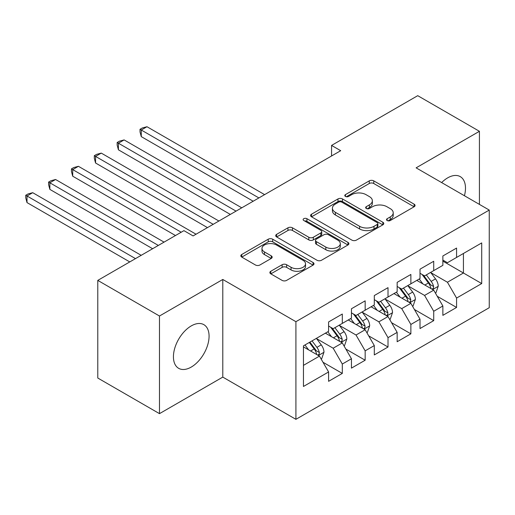 <?xml version="1.0" encoding="UTF-8"?>
<svg xmlns="http://www.w3.org/2000/svg" width="515" height="515" viewBox="0 0 515 515"><rect width="100%" height="100%" fill="white"/><g stroke="black" fill="none" stroke-linecap="round" stroke-linejoin="round"><path stroke-width="0.77" d="M387.164 220.529A2.221 1.281 0 0 0 390.306 220.529L414.137 206.766A3.174 1.835 0 0 0 415.064 205.472A3.174 1.835 0 0 0 414.137 204.178L373.761 180.868A3.174 1.835 0 0 0 369.274 180.868L345.443 194.625A2.221 1.281 0 0 0 344.793 195.533A2.221 1.281 0 0 0 345.443 196.44A2.221 1.281 0 0 0 348.578 196.44L351.661 194.657A10.152 5.858 0 0 1 366.023 194.657L369.384 196.601A10.152 5.858 0 0 1 372.358 200.747A10.152 5.858 0 0 1 369.384 204.893L366.3 206.67A2.221 1.281 0 0 0 365.65 207.577A2.221 1.281 0 0 0 366.3 208.485A2.221 1.281 0 0 0 369.442 208.485L372.525 206.702A10.152 5.858 0 0 1 386.881 206.702L390.248 208.646A10.152 5.858 0 0 1 393.222 212.792A10.152 5.858 0 0 1 390.248 216.937L387.164 218.714A2.221 1.281 0 0 0 386.514 219.622A2.221 1.281 0 0 0 387.164 220.529L387.164 218.714M191.252 367.073A25.209 14.555 120 0 0 207.719 344.863A25.209 14.555 120 0 0 203.856 324.662A25.209 14.555 120 0 0 191.252 325.911A25.209 14.555 120 0 0 174.785 348.127A25.209 14.555 120 0 0 178.647 368.322A25.209 14.555 120 0 0 191.252 367.073M464.433 195.739A25.209 14.555 120 0 0 460.262 176.626A25.209 14.555 120 0 0 447.657 177.875A25.209 14.555 120 0 0 441.625 182.574M270.8 271.263A3.174 1.835 0 0 0 269.866 272.557A3.174 1.835 0 0 0 270.8 273.851L282.13 280.392A3.174 1.835 0 0 0 286.61 280.392L313.081 265.109A3.174 1.835 0 0 0 314.008 263.815A3.174 1.835 0 0 0 313.081 262.521L272.705 239.211A3.174 1.835 0 0 0 268.218 239.211L241.747 254.494A3.174 1.835 0 0 0 240.82 255.788A3.174 1.835 0 0 0 241.747 257.082L255.434 264.98A3.174 1.835 0 0 0 259.921 264.98L271.251 258.44A3.174 1.835 0 0 0 272.178 257.146A3.174 1.835 0 0 0 271.251 255.852L264.459 251.932A8.485 4.899 0 0 1 261.974 248.468A8.485 4.899 0 0 1 267.214 243.943A8.485 4.899 0 0 1 276.465 245.005L303.045 260.352A8.485 4.899 0 0 1 305.53 263.815A8.485 4.899 0 0 1 300.29 268.341A8.485 4.899 0 0 1 291.046 267.279L286.61 264.723A3.174 1.835 0 0 0 282.13 264.723L270.8 271.263L270.8 273.851M159.483 316.017L159.483 413.648L222.789 377.102L222.789 279.465L159.483 316.017L97.779 280.392L183.939 230.649L193.08 235.928L340.705 150.695L331.563 145.417L331.563 155.974M222.789 279.465L295.913 321.688L489.25 210.069L489.25 307.706L295.913 419.326L295.913 321.688M479.426 204.391L479.426 131.299L416.12 167.845L489.25 210.069M479.426 131.299L417.723 95.674L331.563 145.417M351.887 240.119A3.174 1.835 0 0 0 356.374 240.119L382.845 224.836A3.174 1.835 0 0 0 383.772 223.542A3.174 1.835 0 0 0 382.845 222.242L342.469 198.932A3.174 1.835 0 0 0 337.982 198.932L311.511 214.214A3.174 1.835 0 0 0 310.584 215.508A3.174 1.835 0 0 0 311.511 216.802L351.887 240.119M304.661 221.006A2.221 1.281 0 0 1 306.914 221.321L306.914 218.682L347.966 242.385A3.174 1.835 0 0 1 348.893 243.679A3.174 1.835 0 0 1 347.966 244.973L321.495 260.255A3.174 1.835 0 0 1 317.008 260.255L276.632 236.945L276.632 234.351A3.174 1.835 0 0 0 275.699 235.651A3.174 1.835 0 0 0 276.632 236.945M276.632 234.351L287.956 227.81A3.174 1.835 0 0 1 292.443 227.81L308.82 237.267A3.174 1.835 0 0 0 313.307 237.267L320.819 232.928A3.174 1.835 0 0 0 321.753 231.634A3.174 1.835 0 0 0 320.819 230.34L303.773 220.497A2.221 1.281 0 0 1 303.123 219.59A2.221 1.281 0 0 1 304.494 218.405A2.221 1.281 0 0 1 306.914 218.682M442.861 261.131L463.429 273.002L463.429 253.477L481.712 242.919L456.573 257.436L456.573 248.069L442.861 255.981L442.861 265.347L433.72 270.626L433.72 261.26L420.008 269.178L420.008 278.544L410.867 283.823L410.867 274.456L397.155 282.368L397.155 291.741L388.014 297.013L388.014 287.647L374.302 295.565L374.302 304.932L365.161 310.21L365.161 300.844L351.449 308.755L351.449 318.128L342.308 323.401L342.308 314.034L328.596 321.952L328.596 331.319L303.457 345.835L303.457 386.469L328.596 371.959L319.455 356.123L303.457 346.891M481.712 242.919L481.712 283.559L456.573 298.069L447.432 282.239L430.862 272.673M437.261 296.292L456.573 307.442L456.573 298.069M456.573 307.442L442.861 315.354L442.861 305.987L433.72 311.266L424.579 295.43L408.009 285.87M414.408 309.483L433.72 320.633L433.72 311.266M433.72 320.633L420.008 328.551L420.008 319.184L410.867 324.456L401.726 308.627L385.156 299.061M391.555 322.68L410.867 333.829L410.867 324.456M410.867 333.829L397.155 341.741L397.155 332.375L388.014 337.653L378.873 321.824L362.303 312.257M368.701 335.87L388.014 347.02L388.014 337.653M388.014 347.02L374.302 354.938L374.302 345.571L365.161 350.85L356.019 335.014L339.449 325.448M345.848 349.067L365.161 360.217L365.161 350.85M365.161 360.217L351.449 368.128L351.449 358.762L342.308 364.041L333.166 348.211L316.596 338.645M322.995 362.257L342.308 373.407L342.308 364.041M342.308 373.407L328.596 381.325L328.596 371.959M328.596 326.04L333.166 328.679L342.308 323.401M303.457 365.36L319.455 356.123M351.449 312.85L356.019 315.489L365.161 310.21M333.166 348.211L342.308 342.932L325.396 333.166M351.449 358.762L342.308 342.932M374.302 299.653L378.873 302.292L388.014 297.013M356.019 335.014L365.161 329.735L348.249 319.976M374.302 345.571L365.161 329.735M397.155 286.462L401.726 289.102L410.867 283.823M378.873 321.824L388.014 316.545L371.103 306.779M397.155 332.375L388.014 316.545M420.008 273.265L424.579 275.905L433.72 270.626M401.726 308.627L410.867 303.348L393.956 293.582M420.008 319.184L410.867 303.348M442.861 260.075L447.432 262.714L456.573 257.436M424.579 295.43L433.72 290.157L416.809 280.392M442.861 305.987L433.72 290.157M97.779 280.392L97.779 378.029L159.483 413.648M222.789 377.102L295.913 419.326M447.432 282.239L463.429 273.002L481.712 283.559M388.053 220.845L390.248 219.577A10.152 5.858 0 0 0 393.222 215.431L393.222 212.792M372.358 200.747L372.358 203.386A10.152 5.858 0 0 1 369.384 207.532L367.189 208.8M414.092 206.792L373.761 183.507A3.174 1.835 0 0 0 369.274 183.507L346.325 196.756M382.8 224.862L342.469 201.571A3.174 1.835 0 0 0 337.982 201.571L311.556 216.828M377.238 224.443A2.221 1.281 0 0 0 377.888 223.542A2.221 1.281 0 0 0 377.238 222.635L341.793 202.17A2.221 1.281 0 0 0 338.651 202.17L335.4 204.049A10.152 5.858 0 0 0 332.426 208.195A10.152 5.858 0 0 0 335.4 212.334L359.625 226.323A10.152 5.858 0 0 0 373.987 226.323L377.238 224.443L377.238 227.083A2.221 1.281 0 0 0 377.888 226.182L377.888 223.542M332.426 208.195L332.426 210.835A10.152 5.858 0 0 0 335.4 214.974L335.4 212.334M377.238 227.083L373.987 228.963A10.152 5.858 0 0 1 359.625 228.963L335.4 214.974M276.671 236.971L287.956 230.45L287.956 227.81M321.753 231.634L321.753 234.274A3.174 1.835 0 0 1 320.819 235.567L313.307 239.906A3.174 1.835 0 0 1 308.82 239.906L292.443 230.45A3.174 1.835 0 0 0 287.956 230.45M306.914 221.321L347.921 244.998M325.815 247.078A8.485 4.899 0 0 0 335.059 248.14A8.485 4.899 0 0 0 340.299 243.614A8.485 4.899 0 0 0 337.814 240.151L328.448 234.743A3.174 1.835 0 0 0 323.961 234.743L316.448 239.082A3.174 1.835 0 0 0 315.515 240.376A3.174 1.835 0 0 0 316.448 241.67L325.815 247.078L325.815 249.717A8.485 4.899 0 0 0 335.059 250.779A8.485 4.899 0 0 0 340.299 246.254L340.299 243.614M315.515 240.376L315.515 243.016A3.174 1.835 0 0 0 316.448 244.31L316.448 241.67M325.815 249.717L316.448 244.31M305.53 263.815L305.53 266.455A8.485 4.899 0 0 1 300.29 270.98A8.485 4.899 0 0 1 291.046 269.918L286.61 267.362A3.174 1.835 0 0 0 282.13 267.362L270.839 273.877M261.974 248.468L261.974 251.108A8.485 4.899 0 0 0 264.459 254.571L264.459 251.932M271.205 258.466L264.459 254.571M313.043 265.135L272.705 241.85A3.174 1.835 0 0 0 268.218 241.85L241.793 257.107M435.407 293.087L435.96 292.765L438.239 286.173A8.562 4.944 -120 0 0 435.51 278.879L430.656 272.396M422.918 283.92L419.229 278.995M417.504 280.791L417.079 280.231M264.607 194.631L146.981 126.722L141.271 130.018L141.271 136.617L253.18 201.23M432.104 289.224L433.43 288.027L433.617 286.533A8.562 4.944 -120 0 0 431.164 281.383L426.311 274.901M423.542 275.306L429.536 283.314A4.365 2.517 60 0 1 430.328 284.634L433.617 286.533M422.036 274.437L428.422 282.967A8.562 4.944 60 0 1 430.875 288.117L431.049 288.612M141.271 136.617L140.016 131.937L140.016 129.297L258.891 197.927M140.016 129.297L142.301 127.978L146.981 126.722M412.554 306.277L413.107 305.962L415.386 299.363A8.562 4.944 -120 0 0 412.657 292.069L407.803 285.593M400.065 297.116L396.376 292.185M394.651 293.988L394.226 293.428M241.754 207.822L124.134 139.919L118.418 143.215L118.418 149.814L230.327 214.42M409.251 302.414L410.577 301.224L410.764 299.73A8.562 4.944 -120 0 0 408.311 294.58L403.457 288.097M400.689 288.503L406.683 296.505A4.365 2.517 60 0 1 407.474 297.831L410.764 299.73M399.183 287.634L405.569 296.164A8.562 4.944 60 0 1 408.022 301.314L408.195 301.809M118.418 149.814L117.163 145.127L117.163 142.488L236.037 211.124M117.163 142.488L119.448 141.168L124.134 139.919M389.701 319.474L390.254 319.158L392.533 312.56A8.562 4.944 -120 0 0 389.804 305.266L384.95 298.784M377.212 310.307L373.523 305.382M371.798 307.178L371.379 306.618M218.901 221.019L101.281 153.11L95.565 156.406L95.565 163.004L207.474 227.617M386.398 315.611L387.724 314.42L387.911 312.92A8.562 4.944 -120 0 0 385.458 307.77L380.604 301.294M377.836 301.693L383.83 309.702A4.365 2.517 60 0 1 384.621 311.028L387.911 312.92M376.33 300.824L382.716 309.354A8.562 4.944 60 0 1 385.169 314.504L385.342 315M95.565 163.004L94.309 158.324L94.309 155.685L213.191 224.315M94.309 155.685L96.595 154.365L101.281 153.11M366.854 332.664L367.401 332.349L369.686 325.75A8.562 4.944 -120 0 0 366.95 318.457L362.097 311.981M354.359 323.504L350.67 318.573M348.945 320.375L348.526 319.815M196.048 234.216L78.428 166.306L72.712 169.602L72.712 176.201L175.48 235.529M363.545 328.808L364.871 327.611L365.058 326.117A8.562 4.944 -120 0 0 362.605 320.967L357.751 314.485M354.983 314.89L360.976 322.892A4.365 2.517 60 0 1 361.768 324.218L365.058 326.117M353.477 314.021L359.863 322.551A8.562 4.944 60 0 1 362.315 327.701L362.489 328.197M72.712 176.201L71.456 171.514L71.456 168.875L181.196 232.233M71.456 168.875L73.742 167.555L78.428 166.306M344.001 345.861L344.548 345.546L346.833 338.947A8.562 4.944 -120 0 0 344.097 331.654L339.243 325.171M331.506 336.694L327.817 331.769M326.092 333.565L325.673 333.005M164.053 242.127L55.575 179.497L49.858 182.799L49.858 189.391L152.627 248.726M340.692 341.999L342.018 340.808L342.205 339.314A8.562 4.944 -120 0 0 339.758 334.158L334.898 327.682M332.13 328.081L338.123 336.089A4.365 2.517 60 0 1 338.922 337.415L342.205 339.314M330.624 327.212L337.016 335.741A8.562 4.944 60 0 1 339.462 340.891L339.636 341.387M49.858 189.391L48.603 184.711L48.603 182.072L158.343 245.43M48.603 182.072L50.888 180.752L55.575 179.497M321.148 359.052L321.695 358.736L323.98 352.138A8.562 4.944 -120 0 0 321.244 344.844L316.39 338.368M308.652 349.891L304.964 344.966M141.2 255.324L32.722 192.694L27.005 195.99L27.005 202.588L129.774 261.923M317.839 355.196L319.165 353.998L319.351 352.505A8.562 4.944 -120 0 0 316.905 347.355L312.045 340.872M309.901 342.115L315.27 349.279A4.365 2.517 60 0 1 316.068 350.606L319.351 352.505M309.303 342.456L314.163 348.938A8.562 4.944 60 0 1 316.609 354.088L316.783 354.584M27.005 202.588L25.75 197.902L25.75 195.262L135.49 258.62M25.75 195.262L28.035 193.943L32.722 192.694M390.248 219.577L390.248 216.937M366.3 208.485L366.3 206.67M369.384 207.532L369.384 204.893M345.443 196.44L345.443 194.625M369.274 183.507L369.274 180.868M373.761 183.507L373.761 180.868M414.137 206.766L414.137 204.178M311.511 216.802L311.511 214.214M337.982 201.571L337.982 198.932M342.469 201.571L342.469 198.932M382.845 224.836L382.845 222.242M359.625 228.963L359.625 226.323M373.987 228.963L373.987 226.323M292.443 230.45L292.443 227.81M308.82 239.906L308.82 237.267M313.307 239.906L313.307 237.267M320.819 235.567L320.819 232.928M347.966 244.973L347.966 242.385M282.13 267.362L282.13 264.723M286.61 267.362L286.61 264.723M291.046 269.918L291.046 267.279M271.251 258.44L271.251 255.852M241.747 257.082L241.747 254.494M268.218 241.85L268.218 239.211M272.705 241.85L272.705 239.211M313.081 265.109L313.081 262.521M432.645 289.533L438.188 286.334M431.164 281.383L435.51 278.879M424.849 285.033L428.422 282.967M409.792 302.73L415.335 299.53M408.311 294.58L412.657 292.069M401.996 298.23L405.569 296.164M386.939 315.92L392.481 312.721M385.458 307.77L389.804 305.266M379.143 311.421L382.716 309.354M364.086 329.117L369.628 325.918M362.605 320.967L366.95 318.457M356.29 324.617L359.863 322.551M341.233 342.308L346.775 339.108M339.758 334.158L344.097 331.654M333.437 337.808L337.016 335.741M318.379 355.505L323.922 352.305M316.905 347.355L321.244 344.844M310.584 351.005L314.163 348.938"/></g></svg>
